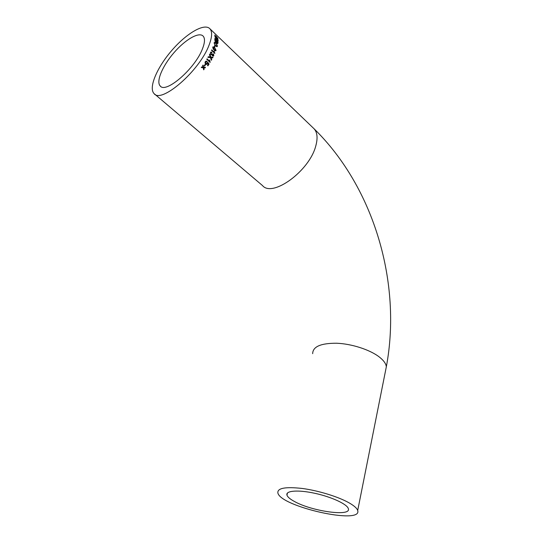 <?xml version="1.0" encoding="UTF-8"?>
<svg xmlns="http://www.w3.org/2000/svg" width="543" height="543" viewBox="0 0 543 543"><rect width="100%" height="100%" fill="white"/><g stroke="black" fill="none" stroke-linecap="round" stroke-linejoin="round"><path stroke-width="0.81" d="M349.156 502.886C338.438 496.784 318.49 490.628 302.424 488.483C285.462 486.596 277.276 488.076 277.867 492.929C280.439 506.639 362.548 525.135 357.694 510.515C357.009 508.302 354.158 505.757 349.156 502.886M214.75 50.519L215.632 50.832L216.073 50.404L214.777 47.777L213.141 46.82L212.727 47.241L213.27 49.121L214.75 50.519M209.048 45.144C199.464 71.058 161.02 104.059 154.022 93.545C148.375 87.79 156.961 67.61 171.683 50.574C186.31 33.442 204.507 22.636 209.971 28.833C212.428 31.786 212.116 37.223 209.048 45.144M203.014 67.088L201.691 66.952L201.256 67.536L203.177 67.739L203.693 69.837L204.12 69.253L203.761 67.8L205.071 67.936L205.485 67.352L203.598 67.149L203.055 65.038L202.641 65.628L203.014 67.088M205.573 64.644L204.609 66.063L204.216 65.71L205.186 64.284L205.573 64.644L204.541 66.002M205.627 62.038L206.673 61.902L206.937 61.373L206.292 61.087L205.24 61.678L205.016 63.022L206.32 64.427L207.433 63.931L207.643 63.042L208.39 64.04L207.474 65.445L207.908 65.846L209.069 64.04L207.596 62.058L207.134 63.436L206.428 63.816L205.505 62.051L205.79 63.538L206.523 63.83M209.686 61.257L209.707 59.934L210.134 62.425L206.781 59.323L207.073 58.834L209.686 61.257L207.019 58.929M210.127 56.574L210.263 56.961L208.295 56.73L207.935 57.361L210.501 57.66L211.39 60.28L211.75 59.642L211.071 57.673L212.68 57.925L212.999 57.3L210.847 57.035L209.761 54.001L209.435 54.626L210.127 56.574M210.82 52.895L211.743 52.786L211.913 52.291L211.084 51.999L210.446 52.515L210.901 54.687L212.062 54.775L212.476 55.888L213.161 56.167L213.827 55.651L213.467 53.818L213.1 55.576L212.184 53.791L211.675 54.449L211.139 54.225L210.82 52.895L210.989 54.286L211.736 54.443M214.302 52.311L214.152 51.062L214.845 53.445L211.526 50.323L211.716 49.881L214.302 52.311L211.648 50.044M215.001 45.979L214.628 47.146L214.247 46.786L214.621 45.619L215.001 45.979L214.526 47.058M215.388 45.931L216.942 46.678L217.465 46.107L216.046 43.094L214.553 42.361L214.091 42.904L215.388 45.931M215.462 42.103L217.695 43.766L218.082 42.34L214.811 39.218L215.462 42.103M216.358 38.533L216.277 39.069L214.872 38.438L214.845 38.838L216.399 39.429L217.994 41.343L218.143 39.931L214.885 36.815L216.358 38.533M216.487 37.969L218.028 38.58L214.818 35.098L216.487 37.969M294.53 501.528C311.926 511.357 351.572 516.922 348.334 508.642C347.221 504.189 331.522 496.906 314.852 493.302C298.155 489.643 285.442 490.662 286.955 495.114C287.6 497.021 290.125 499.16 294.53 501.528M202.451 48.877C195.025 68.73 165.642 94.014 160.185 85.943C155.875 81.538 162.452 66.015 173.821 52.868C185.122 39.659 199.043 31.467 203.204 36.177C205.125 38.472 204.874 42.707 202.451 48.877M214.689 35.268L215.218 35.56M216.311 37.806L217.858 38.736M215.069 35.634L214.919 35.981M216.949 38.39L217.492 38.485M214.906 35.906L216.46 37.671M217.655 38.22L216.182 36.286L215.076 35.743M214.858 38.662L215.578 38.791M215.408 38.94L216.107 39.218M217.777 39.897L217.953 41.349M216.358 38.546L217.254 40.555L217.675 40.8L217.777 39.89L216.562 39.042L217.085 40.698L217.587 40.874M214.777 39.49L217.906 42.476L217.695 43.759M216.827 43.121L217.438 43.23L217.662 42.347L216.657 41.383L216.413 42.422L217.376 43.23M215.367 41.852L216.019 41.974L216.284 41.024L215.15 39.944L214.872 40.949L215.978 41.981M214.892 40.705L215.537 41.723M215.15 39.944L215.062 40.569M216.413 42.422L216.996 42.992M216.657 41.383L216.582 42.293M217.465 46.107L217.078 46.637M214.288 42.517L215.876 43.216L217.295 46.223M214.58 43.026L214.309 43.379L215.347 45.619L216.8 46.114M214.309 43.379L215.517 45.503L216.738 46.128L217.085 45.748L215.958 43.488L214.797 42.89L214.471 43.264M216.073 50.404L215.7 50.818M212.91 46.936L214.614 47.879L215.91 50.499M213.175 47.485L213.996 49.556L215.456 50.268M212.944 47.696L214.159 49.461L215.449 50.268L215.625 49.393L214.634 48.198L213.107 47.601M214.152 51.3L214.756 53.363M212.143 53.981L212.544 55.474L213.127 55.576M213.372 53.967L213.677 55.719L213.29 56.146M210.799 52.094L211.756 52.359L211.634 52.719M208.268 56.784L210.263 56.961M211.071 57.673L211.75 59.642M211.614 59.682L211.349 60.158M209.666 54.191L210.711 57.083L212.999 57.3M212.856 57.361L212.571 57.911M209.686 60.069L210.06 62.357M206.021 61.719L205.505 62.051M207.528 62.146L208.946 64.054L207.833 65.778M207.643 63.042L206.523 64.447M205.987 61.101L206.815 61.393L206.591 61.848M201.27 67.529L203.177 67.739M204.154 67.21L205.376 67.346L204.962 67.923L203.659 67.787L204.12 69.253M204.025 69.239L203.666 69.721M202.973 65.146L203.598 67.149M385.578 370.557L386.344 366.715C385.944 363.552 383.534 360.274 379.136 356.866C369.702 349.631 351.613 343.814 336.653 343.237C320.791 343.156 312.802 346.638 312.673 353.676M313.331 128.06L314.105 128.806C317.336 132.444 317.906 138.119 315.816 145.816C309.517 171.031 272.308 197.883 262.473 185.536L154.728 94.143M209.971 28.833L314.105 128.806C374.432 187.898 401.929 283.575 386.344 366.715L357.694 510.515M287.471 493.003L286.955 495.114M160.185 85.943L160.714 86.398"/></g></svg>
